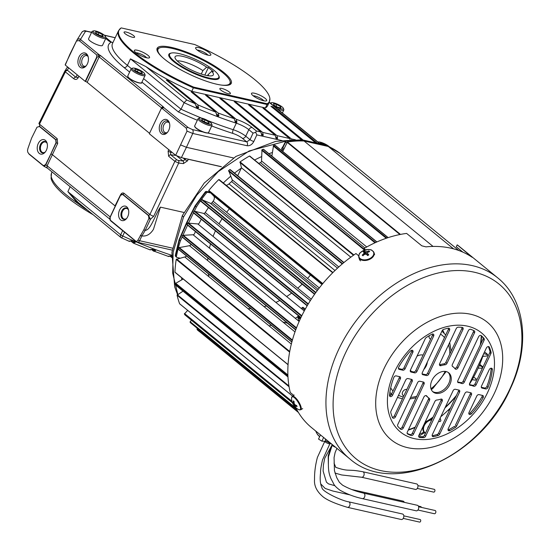 <?xml version="1.0" encoding="UTF-8"?>
<svg xmlns="http://www.w3.org/2000/svg" width="550" height="550" viewBox="0 0 550 550"><rect width="100%" height="100%" fill="white"/><g stroke="black" fill="none" stroke-linecap="round" stroke-linejoin="round"><path stroke-width="0.82" d="M175.869 155.403L170.748 154.825L170.631 152.274L172.191 152.453M170.995 151.47L170.631 152.274A1.98 0.399 -155.5 0 1 168.094 151.099L168.754 149.641M168.63 156.234A1.98 1.396 129.3 0 1 170.748 154.825L176.99 159.926A1.98 1.396 129.3 0 0 174.873 161.336L168.63 156.234L168.094 151.099M176.99 159.926L178.282 160.456A1.98 1.279 96.5 0 1 178.688 163.068L174.873 161.336L149.923 214.459A2.963 0.633 -154.8 0 0 153.711 216.267L150.411 219.312L148.899 218.488L148.479 215.6L122.581 194.432L120.478 195.346L110.103 217.415L110.33 220.344L110.832 220.962L109.986 219.883L135.706 241.079A2.324 1.554 -77.3 0 0 137.912 240.144L143.811 229.79L148.899 218.488M178.282 160.456L182.978 160.985A1.98 1.279 -83.5 0 1 183.384 163.604L187.543 160.827A1.98 0.392 -153.9 0 1 185.034 159.583L182.978 160.985L176.66 155.829M187.502 159.019L185.336 158.531M187.756 159.115L188.299 159.273L187.543 160.827M221.306 166.739L188.299 159.273M160.421 207.137C155.21 214.541 150.693 230.395 145.248 230.312L141.873 235.929C146.465 236.548 150.322 234.341 153.464 229.309L160.421 207.137L183.92 212.451M137.912 240.144A2.963 0.77 25.3 0 0 139.618 240.721L172.446 248.146M67.485 70.448A1.98 1.396 -50.7 0 0 65.367 71.864L64.859 71.032A1.98 1.891 30.8 0 1 67.32 70.159L75.817 77.261A1.98 1.396 129.3 0 0 73.7 78.677L65.367 71.864L39.469 124.183L39.717 126.459L37.001 127.174L31.598 138.112L27.933 148.459L27.5 150.638L27.796 152.24L28.82 153.725L43.464 165.688L45.554 164.663L50.896 153.883L52.381 154.674L115.039 205.886L120.505 194.865C121.578 193.036 122.767 192.521 124.073 193.332L149.923 214.459L148.713 215.531A2.228 1.547 128.4 0 0 148.479 215.6A2.228 1.567 -50.7 0 1 148.706 215.531L150.411 219.312L145.248 230.312L143.811 229.79M124.073 193.332A1.485 1.045 -50.7 0 1 122.815 194.37A2.228 1.567 129.3 0 0 122.581 194.432M148.706 215.531L122.815 194.37L121.653 194.232M44.378 166.43L43.464 165.688L44.378 166.43L45.829 164.759A2.228 0.584 -155.1 0 1 45.554 164.663L45.554 164.656A2.228 0.578 25.3 0 0 45.829 164.759L110.158 216.92L115.115 206.346M109.849 218.212A2.963 2.097 129.3 0 1 110.158 216.92L110.234 217.401M45.829 164.759L56.237 142.746L55.935 139.714A1.485 1.045 129.3 0 0 57.193 138.669L57.667 143.509L47.266 165.516A2.963 2.097 129.3 0 0 47.561 168.259L109.801 219.12M119.598 210.031A7.418 4.957 -77.3 0 0 119.914 219.189A7.418 4.957 -77.3 0 0 126.411 218.728A7.418 4.957 -77.3 0 0 128.459 209.688A7.418 4.957 -77.3 0 0 124.424 206.044A7.418 4.957 -77.3 0 0 119.598 210.031M128.59 210.265A5.857 3.912 -77.3 0 0 128.047 209.213A5.857 3.912 -77.3 0 0 121.749 211.028A5.857 3.912 -77.3 0 0 121.571 217.58A5.857 3.912 -77.3 0 0 125.84 218.982A5.857 3.912 -77.3 0 0 126.782 218.268M126.074 218.838A5.438 3.63 102.7 0 1 124.293 219.072A5.438 3.63 102.7 0 1 122.506 211.331A5.438 3.63 102.7 0 1 126.692 208.464A5.438 3.63 102.7 0 1 128.198 209.447M28.82 153.725A2.963 2.097 129.3 0 0 29.246 154.289L43.814 166.189L47.561 168.259M57.193 138.669L39.469 124.183A2.963 0.694 -153.7 0 1 38.947 123.392L66.454 68.351A1.98 1.891 30.8 0 1 68.193 67.451M73.7 78.677C75.487 79.888 76.938 79.612 78.073 77.852A1.98 0.495 27.3 0 1 77.736 77.289A1.98 0.495 27.3 0 1 77.742 77.282L75.817 77.261L77.261 74.862M38.954 123.379L38.947 123.392A2.963 0.694 -153.7 0 1 38.954 123.379L43.636 113.919M83.834 207.185A1.485 0.681 -57.5 0 1 83.71 207.776L77.818 203.404L67.884 191.654L78.024 202.352L121 237.566A2.963 2.963 0 0 0 121.653 237.964L122.733 236.026A128.315 30.188 25.3 0 0 171.621 255.248M92.936 214.624A82.583 19.429 -154.7 0 1 51.061 178.344L51.528 173.119A83.139 19.559 25.3 0 0 77.818 203.404A1.485 0.749 -47.1 0 0 78.024 202.352M70.146 186.711L67.884 191.654L120.704 234.822A2.963 0.749 24.9 0 0 122.733 236.026L124.52 232.155M121.646 237.875L129.319 241.381L132.268 240.742M128.913 241.113L132.22 240.735M152.604 249.315L150.157 249.913L133.554 243.203L133.169 242.949L135.272 242.474L134.42 241.629A128.274 30.181 -154.7 0 1 132.564 240.831M149.751 249.659L153.34 249.232A128.274 30.181 -154.7 0 0 154.804 249.782L155.017 249.893M154.804 249.782L155.595 250.559L153.491 251.075A0.743 0.522 -50.7 0 1 153.237 250.36L154.763 250.284A0.743 0.522 129.3 0 0 154.77 249.769M171.586 255.695L168.657 256.52L153.223 250.855M168.211 256.266L171.779 255.743M171.469 257.324A0.743 0.522 -50.7 0 1 171.297 256.637L171.504 256.774M155.595 250.559L153.594 249.329M133.169 242.949A0.743 0.522 -50.7 0 1 132.914 242.227L134.544 242.241A0.743 0.522 129.3 0 0 134.516 241.67M135.272 242.474L133.1 241.065M133.554 243.203L131.182 241.374M177.526 294.58L174.673 286.873L171.903 252.299L182.366 215.531L183.473 217.154L173.147 252.216L172.686 273.151L177.822 294.394M297.846 316.587A105.297 74.326 -50.7 0 1 295.309 318.306M181.761 279.792A105.297 74.326 -50.7 0 1 181.631 277.75M197.223 328.281L197.175 328.384A1.485 0.351 23.9 0 0 197.45 328.762L198.522 329.643M198.557 330.832A1.485 1.045 129.3 0 0 198.749 331.072A1.485 1.045 129.3 0 0 198.763 331.086A113.527 80.135 129.3 0 0 200.069 332.076M182.139 237.043L180.373 240.914A113.527 80.135 129.3 0 0 176.461 256.369A1.485 1.045 129.3 0 0 176.742 257.338A1.485 1.045 129.3 0 0 177.066 257.489L179.974 258.149M187.557 223.465L186.904 222.936L179.334 240.061L175.588 255.654A1.485 0.626 -170.2 0 1 175.34 255.214A1.485 1.485 0 0 0 175.863 256.616A1.485 1.045 -50.7 0 1 175.588 255.654L176.461 256.369M179.334 240.061L179.644 239.546L179.334 240.061L180.373 240.914M186.904 222.936L195.339 206.209L196.371 207.061L194.494 210.904M187.571 225.143L183.054 235.036M193.511 212.919L188.636 222.887M210.774 192.988L207.866 192.335A1.485 1.045 129.3 0 0 206.422 192.988A113.527 80.135 129.3 0 0 196.371 207.061M175.34 255.214L179.073 239.676L186.643 222.544L195.064 205.837L205.219 191.978L205.542 192.273L195.339 206.209M340.587 153.876A1.485 1.045 129.3 0 0 340.388 153.629A113.527 80.135 129.3 0 0 328.735 146.603A1.485 1.045 129.3 0 0 328.577 146.547L303.779 140.938A1.485 1.045 129.3 0 0 303.607 140.917A113.527 80.135 129.3 0 0 288.228 141.824A1.485 1.045 129.3 0 0 287.829 141.948M281.174 150.157A105.297 74.326 -50.7 0 1 282.769 149.827A1.485 1.045 129.3 0 0 283.924 148.961M223.327 182.964A105.297 74.326 -50.7 0 1 230.704 176.254M234.541 173.113A105.297 74.326 -50.7 0 1 241.312 168.101M254.616 160.009A105.297 74.326 -50.7 0 1 261.594 156.626M268.936 153.684A105.297 74.326 -50.7 0 1 272.339 152.529M339.233 152.687A1.485 1.045 -50.7 0 1 339.247 152.701A1.485 1.485 0 0 0 339.206 152.666L339.206 152.666A1.485 1.052 -52.1 0 0 339.206 152.666A1.485 1.045 -50.7 0 1 339.233 152.687L340.388 153.629A1.485 1.045 129.3 0 0 340.374 153.615L328.735 146.603M310.441 275.048A74.154 52.346 -50.7 0 1 307.601 278.41M302.149 284.157A74.154 52.346 -50.7 0 1 297.77 288.179M291.617 293.102A74.154 52.346 -50.7 0 1 286.632 296.532M279.778 300.506A74.154 52.346 -50.7 0 1 275.859 302.411M266.461 305.965A74.154 52.346 -50.7 0 1 264.062 306.639M250.903 308.605A74.154 52.346 -50.7 0 1 247.961 308.626M208.917 276.712A74.154 52.346 -50.7 0 1 208.347 273.831M207.659 260.542A74.154 52.346 -50.7 0 1 207.845 258.053M209.454 248.139A74.154 52.346 -50.7 0 1 210.547 243.918M213.077 236.411A74.154 52.346 -50.7 0 1 215.442 230.842M219.038 223.829A74.154 52.346 -50.7 0 1 222.111 218.742M226.655 212.252A74.154 52.346 -50.7 0 1 229.391 208.801M328.577 146.547L327.422 145.606A1.485 0.99 -77.2 0 0 327.133 145.461L302.335 139.851A1.485 0.997 -77.3 0 0 302.191 139.838M327.422 145.606L302.624 139.996L303.779 140.938M286.914 142.869L285.766 141.928L282.81 147.792L284.02 148.789M282.982 147.194L282.528 147.324L282.81 147.792A1.485 1.045 129.3 0 1 281.559 148.83L282.514 147.036A1.485 0.818 80.5 0 0 282.673 147.139L285.505 141.529A1.485 0.351 26.8 0 0 285.766 141.928A1.485 1.045 129.3 0 1 287.072 140.882A1.485 0.832 -98.5 0 0 286.612 140.724A1.485 1.485 0 0 0 285.505 141.529M327.58 145.654A1.485 1.031 -65.6 0 0 327.415 145.558L339.206 152.666A1.485 1.052 -52.1 0 0 339.192 152.653M303.607 140.917L302.452 139.975A1.485 0.928 -87.9 0 0 302.06 139.817L286.612 140.724M302.452 139.975L287.072 140.882L288.228 141.824M285.752 141.178L249.102 150.989L218.268 171.593L196.708 195.257L183.473 217.154M50.896 153.883L56.018 142.663L55.701 139.776L39.236 126.349M55.701 139.776A2.228 1.567 -50.7 0 1 55.935 139.714L39.717 126.459A2.228 1.567 129.3 0 0 39.483 126.521M38.252 143.55A7.418 4.957 -77.3 0 0 38.576 152.708A7.418 4.957 -77.3 0 0 45.073 152.254A7.418 4.957 -77.3 0 0 47.114 143.206A7.418 4.957 -77.3 0 0 43.086 139.562A7.418 4.957 -77.3 0 0 38.252 143.55M47.252 143.791A5.857 3.912 -77.3 0 0 46.709 142.732A5.857 3.912 -77.3 0 0 40.411 144.547A5.857 3.912 -77.3 0 0 40.233 151.099A5.857 3.912 -77.3 0 0 44.495 152.501A5.857 3.912 -77.3 0 0 45.444 151.786M44.729 152.357A5.438 3.63 102.7 0 1 42.948 152.597A5.438 3.63 102.7 0 1 41.168 144.849A5.438 3.63 102.7 0 1 45.347 141.989A5.438 3.63 102.7 0 1 46.86 142.966M167.083 132.612A5.438 3.63 102.7 0 1 165.584 132.729A5.438 3.63 102.7 0 1 163.24 126.624A5.438 3.63 102.7 0 1 167.984 122.121A5.438 3.63 102.7 0 1 169.042 122.643A5.438 3.63 102.7 0 1 169.283 122.87M169.593 123.585A6.387 4.269 -77.3 0 0 168.953 122.313A6.387 4.269 -77.3 0 0 168.245 121.543A6.387 4.269 -77.3 0 0 161.294 126.912A6.387 4.269 -77.3 0 0 166.54 132.969A6.387 4.269 -77.3 0 0 167.667 132.096M167.709 120.182A7.666 5.122 -77.3 0 0 160.724 122.712A7.666 5.122 -77.3 0 0 160.449 132.66A7.666 5.122 -77.3 0 0 167.365 132.468A7.666 5.122 -77.3 0 0 169.476 123.124A7.666 5.122 -77.3 0 0 167.709 120.182M104.218 35.117L115.218 37.723M105.765 38.473L109.257 41.326L111.265 42.061L105.82 37.455M76.691 40.535L70.015 54.031L65.264 65.058L69.981 54.113M85.587 81.503A1.485 0.351 -154.7 0 1 87.182 82.335L149.538 133.299L161.556 107.889L99.192 56.918A1.485 0.351 25.3 0 0 98.381 56.423L96.979 57.399L85.587 81.503A1.485 0.351 -154.7 0 1 85.229 81.379L65.264 65.058L65.251 64.591M233.482 157.946L186.429 147.304L181.39 157.637L221.382 166.678M301.531 139.796L262.928 108.109L264.942 108.838L303.105 140.023M272.291 107.422L272.697 106.693L270.903 106.287L315.652 142.856M272.697 106.693L317.439 143.261M236.136 122.623A128.494 30.229 25.3 0 1 235.544 122.43L234.128 118.642L205.521 95.129L207.542 95.851L236.287 119.343L236.947 122.141L236.136 122.623L235.07 121.749M207.776 120.594A128.535 30.243 25.3 0 0 233.221 129.704A11.619 2.736 -154.7 0 1 245.747 136.187L250.037 139.686A2.963 0.66 24.6 0 0 253.839 141.46L256.843 134.887L255.709 132.337L253.048 133.114L248.827 129.669A11.619 2.736 25.3 0 0 236.301 123.186A128.535 30.243 -154.7 0 1 184.113 102.699L130.481 58.871L145.956 66.633L186.739 99.963L184.113 102.699L181.032 109.216L178.393 111.946L141.928 82.142M196.199 105.799L198.646 107.8L197.684 108.157L196.295 107.023M197.684 108.157A128.494 30.229 25.3 0 1 196.941 107.841L195.016 103.641L166.231 79.977L168.245 80.706L197.759 104.823A125.565 29.542 25.3 0 0 215.744 112.104L191.173 91.877L193.188 92.606L218.157 113.011L218.893 115.871L218.02 116.297L216.81 115.308M198.646 107.8L197.759 104.823M216.954 115.72L215.744 112.104M218.02 116.297A128.494 30.229 25.3 0 1 217.36 116.05L217.133 115.919M236.287 119.343A125.565 29.542 25.3 0 0 236.493 119.412A2.963 1.403 107.8 0 1 236.775 119.983M236.493 119.412A14.582 3.431 -154.7 0 1 252.209 127.552L256.431 130.996L255.709 132.337M261.786 135.389L260.844 131.993L219.876 98.374L221.891 99.096L262.639 132.399L263.271 135.169L262.563 135.733L261.697 135.025M261.903 135.541L262.563 135.733M276.134 138.634L275.192 135.238L234.224 101.619L236.239 102.341L276.987 135.644L277.619 138.421L276.911 138.978L276.052 138.277M276.911 138.978L276.258 138.786M290.393 140.243L289.541 138.483L248.572 104.864L250.594 105.586L291.335 138.889L292.009 140.085M269.878 98.574A83.222 19.58 25.3 0 0 194.734 44.536L121.234 27.913A83.222 19.58 25.3 0 0 120.869 28.139A83.222 19.58 25.3 0 0 193.683 87.12L267.176 103.751A83.222 19.58 25.3 0 0 269.878 98.574L269.321 102.135L267.678 105.607A83.421 19.628 -154.7 0 1 265.389 107.972L191.792 91.328A83.421 19.628 -154.7 0 1 145.956 66.633M171.717 47.451A40.996 9.646 -154.7 0 1 214.871 66.117A40.996 9.646 -154.7 0 1 230.333 84.398A40.996 9.646 -154.7 0 1 190.08 74.552A40.996 9.646 -154.7 0 1 156.929 49.699A40.996 9.646 -154.7 0 1 171.717 47.451M132.529 37.263A5.83 1.368 25.3 0 0 134.599 37.146A5.83 1.368 25.3 0 0 129.917 33.413A5.83 1.368 25.3 0 0 124.059 32.161A5.83 1.368 25.3 0 0 125.104 33.694A5.83 1.368 25.3 0 0 132.529 37.263M191.792 91.328L193.683 87.12M267.176 103.751L267.025 104.5L193.428 87.856A83.421 19.628 -154.7 0 1 118.477 30.828L120.869 28.139M228.312 93.706A5.83 1.368 25.3 0 0 230.381 93.583A5.83 1.368 25.3 0 0 225.699 89.849A5.83 1.368 25.3 0 0 219.842 88.605A5.83 1.368 25.3 0 0 220.887 90.138A5.83 1.368 25.3 0 0 228.312 93.706M146.644 57.798A6.353 1.492 25.3 0 0 145.709 56.856A6.353 1.492 25.3 0 0 136.049 52.786M148.053 55.392A8.401 1.98 25.3 0 0 139.04 50.717A8.401 1.98 25.3 0 0 134.372 50.958A8.401 1.98 25.3 0 0 141.109 55.797A8.401 1.98 25.3 0 0 149.119 57.929A8.401 1.98 25.3 0 0 148.053 55.392M263.773 100.794A6.353 1.492 25.3 0 0 262.838 99.853A6.353 1.492 25.3 0 0 253.172 95.789M265.176 98.388A8.401 1.98 25.3 0 0 256.169 93.713A8.401 1.98 25.3 0 0 251.501 93.961A8.401 1.98 25.3 0 0 258.232 98.801A8.401 1.98 25.3 0 0 266.248 100.925A8.401 1.98 25.3 0 0 265.176 98.388M207.921 55.151A6.353 1.492 25.3 0 0 206.986 54.209A6.353 1.492 25.3 0 0 197.326 50.139M209.33 52.745A8.401 1.98 25.3 0 0 200.324 48.07A8.401 1.98 25.3 0 0 195.656 48.311A8.401 1.98 25.3 0 0 202.386 53.151A8.401 1.98 25.3 0 0 210.396 55.282A8.401 1.98 25.3 0 0 209.33 52.745M265.389 107.972L267.025 104.5A83.421 19.628 -154.7 0 0 269.321 102.135M112.942 42.543L111.231 42.171L112.887 42.549M253.048 133.114L250.037 139.686L246.709 141.852L242.364 138.304A8.649 2.035 25.3 0 0 233.035 133.478A131.498 30.938 -154.7 0 1 211.709 125.971M160.731 109.663L149.332 133.767L175.663 155.286L187.034 131.127L186.23 128.109L162.181 108.46L161.315 108.694L160.731 109.663M161.941 108.061A1.485 1.444 16.8 0 1 163.783 107.587L162.181 108.46M98.381 56.423L99.268 54.862A2.963 0.701 -154.7 0 1 100.884 55.859L163.247 106.831A2.963 0.701 -154.7 0 1 163.783 107.587L188.258 127.593L192.356 129.559L204.6 132.33M192.356 129.559A2.963 1.98 102.7 0 1 192.768 133.451L186.429 147.304L180.702 144.953M206.958 132.866L246.709 141.852A2.963 1.98 102.7 0 1 247.122 145.743L192.768 133.451L187.034 131.127M181.39 157.637L175.663 155.286M85.229 81.379L96.628 57.269L96.807 55.021L99.268 54.862L81.166 40.061A2.963 2.097 129.3 0 0 79.131 40.583L76.725 40.954L76.718 40.473L70.029 54.498M96.807 55.021L79.131 40.583M85.738 66.131A5.438 3.63 102.7 0 1 84.239 66.248A5.438 3.63 102.7 0 1 81.902 60.143A5.438 3.63 102.7 0 1 86.639 55.639A5.438 3.63 102.7 0 1 87.698 56.162A5.438 3.63 102.7 0 1 87.945 56.389M88.254 57.111A6.387 4.269 -77.3 0 0 87.608 55.832A6.387 4.269 -77.3 0 0 86.9 55.062A6.387 4.269 -77.3 0 0 79.956 60.431A6.387 4.269 -77.3 0 0 85.202 66.488A6.387 4.269 -77.3 0 0 86.329 65.615M86.364 53.701A7.666 5.122 -77.3 0 0 79.386 56.231A7.666 5.122 -77.3 0 0 79.111 66.179A7.666 5.122 -77.3 0 0 86.027 65.986A7.666 5.122 -77.3 0 0 88.137 56.643A7.666 5.122 -77.3 0 0 86.364 53.701M162.202 57.159A39.793 9.364 -154.7 0 1 160.064 47.713A39.793 9.364 -154.7 0 1 172.178 48.427A39.793 9.364 -154.7 0 1 229.879 80.713L230.12 81.331A40.288 9.481 -154.7 0 1 229.433 84.844M157.149 50.676A40.288 9.481 -154.7 0 1 159.431 47.919L160.064 47.713M229.879 80.713A39.793 9.364 -154.7 0 1 221.224 85.058M218.646 75.515A27.809 6.545 -154.7 0 1 219.141 78.148A27.809 6.545 -154.7 0 1 191.208 72.181A27.809 6.545 -154.7 0 1 168.857 54.381A27.809 6.545 -154.7 0 1 171.208 53.089M218.934 76.532A27.198 6.401 25.3 0 0 204.903 64.206A27.198 6.401 25.3 0 0 179.286 53.639A27.198 6.401 25.3 0 0 170.239 53.508A27.198 6.401 25.3 0 0 180.496 65.636A27.198 6.401 25.3 0 0 209.124 78.024A27.198 6.401 25.3 0 0 218.934 76.532L219.051 77.674A27.796 6.538 -154.7 0 1 218.989 78.403M168.761 54.663A27.796 6.538 -154.7 0 1 169.283 54.148L170.239 53.508M208.773 75.831A18.59 4.373 25.3 0 0 207.962 74.766L211.722 71.294L213.462 71.686L208.388 67.54L206.649 67.148L202.888 70.62L201.272 74.037M211.722 71.294A21.154 4.978 -154.7 0 1 212.85 75.412A21.154 4.978 -154.7 0 1 192.081 70.331A21.154 4.978 -154.7 0 1 174.969 57.502A21.154 4.978 -154.7 0 1 185.859 57.221A21.154 4.978 -154.7 0 1 206.649 67.148M207.962 74.766L207.542 75.659M208.388 67.54L204.82 75.075M202.888 70.62A18.59 4.373 25.3 0 0 177.231 60.919M318.086 142.003L317.962 142.044A6.772 1.595 -154.7 0 1 318.086 142.003A6.772 1.595 -154.7 0 1 328.522 146.073M325.806 145.159L323.538 143.853L320.141 143.021L320.368 143.928M323.201 144.567L323.538 143.853M283.346 108.309A6.772 1.595 -154.7 0 1 277.729 107.807A6.772 1.595 -154.7 0 1 271.466 102.692A6.772 1.595 -154.7 0 1 277.922 104.404A6.772 1.595 -154.7 0 1 283.346 108.309L283.8 109.471A7.714 1.815 -154.7 0 1 283.821 109.966A7.714 1.815 -154.7 0 1 277.42 108.914M280.961 107.993L280.631 106.679L276.911 104.534L273.522 103.703L273.845 105.016L277.564 107.161L280.961 107.993M280.115 107.786L280.631 106.679M276.079 106.301L276.911 104.534M105.442 36.492L105.896 37.661A7.714 1.815 -154.7 0 1 105.916 38.156A7.714 1.815 -154.7 0 1 99.502 37.091A7.714 1.815 -154.7 0 1 91.974 31.563A7.714 1.815 -154.7 0 1 92.366 31.267L93.562 30.876A6.772 1.595 -154.7 0 1 100.017 32.594A6.772 1.595 -154.7 0 1 105.442 36.492A6.772 1.595 -154.7 0 1 99.818 35.998A6.772 1.595 -154.7 0 1 93.562 30.876M105.916 38.156L102.506 45.368A7.714 1.815 -154.7 0 1 96.092 44.302A7.714 1.815 -154.7 0 1 88.564 38.775L91.974 31.563M102.726 34.87L99.007 32.725L95.618 31.886L95.941 33.199L99.66 35.344L103.056 36.176L102.726 34.87L102.211 35.97M98.175 34.492L99.007 32.725M208.051 132.859A7.466 1.753 -154.7 0 1 202.077 131.594A7.466 1.753 -154.7 0 1 194.769 126.576M211.551 123.64L212.004 124.809A7.714 1.815 -154.7 0 1 212.025 125.304A7.714 1.815 -154.7 0 1 205.611 124.238A7.714 1.815 -154.7 0 1 198.083 118.711A7.714 1.815 -154.7 0 1 198.474 118.415L199.671 118.023A6.772 1.595 -154.7 0 1 206.126 119.742A6.772 1.595 -154.7 0 1 211.551 123.64A6.772 1.595 -154.7 0 1 205.934 123.145A6.772 1.595 -154.7 0 1 199.671 118.023M208.842 122.017L205.116 119.873L201.726 119.041L202.049 120.347L205.769 122.492L209.165 123.324L208.842 122.017L208.319 123.118M204.284 121.639L205.116 119.873M141.144 82.947A7.466 1.753 -154.7 0 1 135.169 81.682A7.466 1.753 -154.7 0 1 127.861 76.663M144.643 73.727L145.097 74.896A7.714 1.815 -154.7 0 1 145.118 75.391A7.714 1.815 -154.7 0 1 138.703 74.326A7.714 1.815 -154.7 0 1 131.175 68.798A7.714 1.815 -154.7 0 1 131.567 68.502L132.763 68.111A6.772 1.595 -154.7 0 1 139.219 69.829A6.772 1.595 -154.7 0 1 144.643 73.727A6.772 1.595 -154.7 0 1 139.019 73.233A6.772 1.595 -154.7 0 1 132.763 68.111M141.928 72.105L138.208 69.96L134.819 69.121L135.142 70.434L138.861 72.579L142.257 73.411L141.928 72.105L141.412 73.205M137.376 71.727L138.208 69.96M310.344 300.623L203.617 213.393L194.129 211.152A113.211 79.908 129.3 0 0 193.38 212.417L307.175 305.814M203.617 213.393A1.485 1.045 129.3 0 0 205.232 212.548L311.259 299.207M317.261 290.62L210.403 203.28L201.657 199.65A113.211 79.908 129.3 0 0 200.798 200.86L200.784 201.314L314.579 294.312L200.784 201.314M210.403 203.28A1.485 1.045 129.3 0 0 212.046 202.627L318.189 289.382M319.289 287.966L213.132 201.204A98.869 69.788 129.3 0 0 212.046 202.627M219.134 179.548L332.929 272.546L218.708 179.63A113.211 79.908 129.3 0 0 208.801 190.438L208.746 190.912L213.606 195.903L322.039 284.529M226.139 185.268A4.599 3.245 129.3 0 0 228.999 183.886L334.998 270.518M337.521 268.139L231.591 181.562A98.869 69.788 129.3 0 0 228.999 183.886M231.591 181.562A1.485 1.045 129.3 0 0 232.189 179.809L338.814 266.956M230.189 169.558L343.942 262.529L229.804 169.606A113.211 79.908 129.3 0 0 228.676 170.541L232.189 179.809M350.817 257.166L241.457 167.784L237.717 175.704M364.272 249.686L249.439 156.049A113.211 79.908 129.3 0 0 240.068 161.913L241.457 167.784M364.1 249.123L258.418 163.123M364.904 247.995L260.432 162.608A98.869 69.788 129.3 0 0 259.05 163.261M260.432 162.608A1.485 1.045 129.3 0 0 261.539 160.992L366.733 246.971M376.846 241.959L263.23 149.229A113.211 79.908 129.3 0 0 261.986 149.758L261.539 160.992M275.096 145.303L274.787 145.097A113.211 79.908 129.3 0 0 273.543 145.468L271.879 156.097M433.056 246.434L304.061 140.999A113.458 80.087 129.3 0 0 287.43 142.01L282.748 151.449M453.537 248.841L328.295 146.486L304.061 140.999M340.856 154.096L458.817 250.504L340.856 154.096A113.458 80.087 129.3 0 0 328.295 146.486M483.732 353.609L487.547 354.64A113.211 79.908 -50.7 0 1 487.066 355.974L482.769 356.407M478.143 368.129L481.882 368.225A113.211 79.908 129.3 0 0 482.501 366.912L479.332 365.434M472.196 379.644L475.475 380.188A113.211 79.908 129.3 0 0 476.224 378.916L473.639 377.094M448.539 409.812L449.281 410.575M438.797 420.942L439.801 421.726A113.211 79.908 129.3 0 0 440.928 420.798L440.158 418.076M303.545 307.704A1.485 1.045 129.3 0 0 303.414 307.56A1.485 1.045 129.3 0 0 302.032 307.691L304.824 309.973M300.506 318.484L297.928 316.381L298.279 315.631M301.544 308.722L302.032 307.691M297.928 316.381A1.485 1.045 129.3 0 0 297.804 317.371L300.142 319.275M298.98 321.31L297.804 317.371M419.457 434.129L420.166 435.291A113.211 79.908 129.3 0 0 424.497 432.706A7.961 5.617 -50.7 0 1 424.579 423.816M287.512 323.166A1.485 1.045 129.3 0 0 287.258 323.063L295.707 329.972M282.968 322.094L287.258 323.063M269.17 325.951A98.869 69.788 129.3 0 0 271.219 325.215M198.626 329.423L198.275 330.612L298.416 412.452L198.275 330.605M190.768 322.994L190.712 322.953A113.211 79.908 -50.7 0 1 190.032 322.142L191.386 320.196M185.027 314.978L184.917 314.896A113.211 79.908 -50.7 0 1 184.367 313.961L187.694 310.399M179.781 303.889L179.616 303.758A113.211 79.908 -50.7 0 1 177.066 295.199L183.012 291.143M175.601 284.996L175.354 284.79A113.211 79.908 -50.7 0 1 175.244 283.58L183.191 279.029M175.257 272.408L174.969 272.168A113.211 79.908 -50.7 0 1 176.206 259.401L184.752 256.96A4.599 3.245 129.3 0 0 186.587 256.046M291.349 344.08L184.752 256.96M291.878 342.038L178.303 249.047A113.211 79.908 -50.7 0 1 178.647 247.72L189.489 245.685A1.485 1.045 129.3 0 0 190.898 244.344A98.869 69.788 129.3 0 1 190.933 244.234M295.006 331.925L189.489 245.685M295.749 329.863L182.05 236.692A113.211 79.908 -50.7 0 1 182.531 235.366L193.077 234.754A1.485 1.045 129.3 0 0 194.583 233.564A98.869 69.788 129.3 0 1 195.401 231.543M299.159 321.454L193.077 234.754M300.871 317.728L187.103 224.421A113.211 79.908 -50.7 0 1 187.722 223.114L197.814 223.939A1.485 1.045 129.3 0 0 199.389 222.908A98.869 69.788 129.3 0 1 201.293 219.285M304.288 310.956L197.814 223.939M208.031 207.233A1.485 1.045 129.3 0 1 207.797 208.594A98.869 69.788 129.3 0 0 205.232 212.548M213.132 201.204A4.599 3.245 129.3 0 0 213.606 195.903M442.668 329.972A43.367 30.608 -50.7 0 1 444.166 333.266M391.064 394.879A43.367 30.608 -50.7 0 1 389.606 394.453M432.149 419.086L428.23 420.619L424.167 424.174M440.791 416.728A98.677 69.651 129.3 0 0 450.601 407.784M469.446 384.175A98.677 69.651 129.3 0 0 483.546 354.007M423.837 432.018A111.959 79.028 -50.7 0 1 421.74 433.29L419.712 433.592M441.877 331.265A40.219 28.387 -50.7 0 1 442.894 332.083L445.692 334.984M391.579 394.013A40.219 28.387 -50.7 0 1 389.861 392.425M406.835 389.476A3.582 2.53 129.3 0 0 402.985 391.401A3.582 2.53 129.3 0 0 402.944 395.347A3.582 2.53 129.3 0 0 403.755 395.746A3.582 2.53 129.3 0 0 403.858 395.766M429.303 335.672A3.582 2.53 129.3 0 0 429.777 338.566A3.582 2.53 129.3 0 0 430.595 338.972A3.582 2.53 129.3 0 0 430.698 338.993M423.809 369.483A10.409 7.342 129.3 0 0 427.322 362.058M423.087 355.087A10.409 7.342 129.3 0 0 416.996 356.173M410.458 370.013A10.409 7.342 129.3 0 0 411.256 371.422M326.081 441.258L321.887 441.176L318.532 439.051L320.485 434.919M319.66 436.659A17.806 4.187 -154.7 0 1 317.171 433.922L317.171 433.922A29.514 29.514 0 0 1 315.707 431.014M321.887 441.176L323.627 437.491M331.286 443.747A17.806 4.187 -154.7 0 1 325.683 440.804L326.164 441.251L325.683 440.804A29.432 13.283 122.3 0 1 325.27 438.831M425.528 433.098A7.659 5.404 -50.7 0 1 424.318 425.562A7.659 5.404 -50.7 0 1 431.729 419.98M425.439 433.283A7.961 5.617 -50.7 0 1 424.504 432.712L425.432 433.297M430.994 419.485A7.961 5.617 -50.7 0 1 431.984 419.444M428.986 425.776A3.843 2.716 129.3 0 0 427.934 427.549A3.843 2.716 129.3 0 0 427.735 428.429M336.93 448.36L335.129 452.499L334.063 457.593L334.441 470.669L336.779 477.737L339.364 482.295L342.526 485.141C352.426 490.71 360.601 492.346 363.461 493.109A2.819 1.884 102.7 0 1 363.598 493.137A2.819 1.884 102.7 0 1 364.815 496.299A2.819 1.884 102.7 0 1 362.361 498.63A2.819 1.884 102.7 0 1 362.216 498.589C354.578 496.946 347.132 494.134 339.879 490.16C332.709 484.605 334.517 484.612 331.437 479.648C328.13 472.519 328.261 468.229 328.488 456.672L332.276 445.033A2.819 0.66 -154.7 0 0 335.603 447.281M363.598 493.137L417.416 505.306A2.819 1.884 102.7 0 1 418.632 508.468A2.819 1.884 102.7 0 1 416.171 510.806L362.361 498.63M418.646 506.777L435.098 510.496A1.657 1.107 102.7 0 1 435.813 512.352A1.657 1.107 102.7 0 1 434.369 513.727L417.918 510.008M329.918 443.671L329.918 443.671A2.819 0.66 -154.7 0 1 327.085 443.066A2.819 0.66 -154.7 0 1 324.823 441.258L317.398 457.428C315.384 465.039 314.428 472.409 314.531 479.524C313.981 485.884 316.91 491.714 323.311 497.014C327.766 500.424 335.803 503.862 347.421 507.32A2.819 1.884 102.7 0 0 347.462 507.334A2.819 1.884 102.7 0 0 350.02 504.013A2.819 1.884 102.7 0 0 348.7 501.834A2.819 1.884 102.7 0 0 348.659 501.827C341.591 500.741 322.169 491.631 321.984 487.795C320.244 484.096 319.77 479.112 320.561 472.842C320.375 470.704 321.035 466.393 322.527 459.896L330.055 443.382M348.7 501.834L402.518 514.009A2.819 1.884 102.7 0 1 403.734 517.172A2.819 1.884 102.7 0 1 401.273 519.502L347.462 507.334M403.81 515.845L420.124 519.537A1.306 0.873 102.7 0 1 420.688 521.008A1.306 0.873 102.7 0 1 419.547 522.087L403.232 518.396M334.029 463.093L335.775 467.321C334.304 466.771 341.997 469.899 347.696 470.14C353.726 470.449 353.513 470.126 362.787 471.742A2.819 1.884 102.7 0 1 362.835 471.749A2.819 1.884 102.7 0 1 364.121 474.526A2.819 1.884 102.7 0 1 361.591 477.249A2.819 1.884 102.7 0 1 361.543 477.235L341.667 474.966L334.957 473.055M362.835 471.749L416.652 483.924A2.819 1.884 102.7 0 1 417.862 487.087A2.819 1.884 102.7 0 1 415.408 489.418L361.591 477.249M417.931 485.643L434.28 489.342A1.416 0.949 102.7 0 1 434.892 490.937A1.416 0.949 102.7 0 1 433.654 492.112L417.306 488.414M351.615 489.486L403.129 501.139A2.819 1.884 102.7 0 1 404.284 502.336M418.378 506.076L420.75 506.612A1.368 0.914 102.7 0 1 421.362 507.389M411.586 379.376A1.98 1.396 -50.7 0 1 412.019 379.582A1.98 1.396 -50.7 0 1 412.197 381.439L395.484 416.811A1.98 1.396 -50.7 0 1 392.796 418.014A1.98 1.396 -50.7 0 1 392.494 417.615A61.792 43.622 -50.7 0 1 390.775 412.576A1.98 1.396 -50.7 0 1 390.94 411.29L405.742 379.981A1.98 1.396 -50.7 0 1 407.997 378.565L411.586 379.376M392.377 417.326A1.98 1.396 129.3 0 0 394.35 415.882L411.07 380.518A1.98 1.396 129.3 0 0 411.256 379.301M399.747 376.702A1.98 1.396 -50.7 0 1 400.18 376.908A1.98 1.396 -50.7 0 1 400.359 378.764L392.597 395.182A1.98 1.396 -50.7 0 1 389.916 396.392A1.98 1.396 -50.7 0 1 389.517 395.271A61.792 43.622 -50.7 0 1 393.848 377.472A1.98 1.396 -50.7 0 1 396.179 375.891L399.747 376.702M389.531 395.697A1.98 1.396 129.3 0 0 391.469 394.261L399.231 377.836A1.98 1.396 129.3 0 0 399.417 376.626M470.277 385.44A1.98 1.396 -50.7 0 1 469.844 385.234A1.98 1.396 -50.7 0 1 469.659 383.377L486.379 348.006A1.98 1.396 -50.7 0 1 489.067 346.803A1.98 1.396 -50.7 0 1 489.369 347.208A61.792 43.622 -50.7 0 1 491.088 352.241A1.98 1.396 -50.7 0 1 490.916 353.533L476.121 384.842A1.98 1.396 -50.7 0 1 473.866 386.251L469.556 384.856M469.473 384.587L472.732 385.323A1.98 1.396 129.3 0 0 474.987 383.914L489.789 352.605A1.98 1.396 129.3 0 0 489.954 351.312A61.792 43.622 129.3 0 0 488.352 346.569M489.266 369.634A1.98 1.396 -50.7 0 1 491.947 368.431A1.98 1.396 -50.7 0 1 492.346 369.545A61.792 43.622 -50.7 0 1 488.015 387.344A1.98 1.396 -50.7 0 1 485.684 388.926L482.116 388.121A1.98 1.396 -50.7 0 1 481.683 387.915A1.98 1.396 -50.7 0 1 481.504 386.059L489.266 369.634M481.312 387.269L484.55 387.998A1.98 1.396 129.3 0 0 486.881 386.423A61.792 43.622 129.3 0 0 491.212 368.624A1.98 1.396 129.3 0 0 491.198 368.191M448.161 372.412A12.361 8.724 -50.7 0 1 447.494 385.743A12.361 8.724 -50.7 0 1 434.665 392.342A12.361 8.724 -50.7 0 1 432.568 391.483M435.799 393.271A12.361 8.724 129.3 0 0 448.91 386.237A12.361 8.724 129.3 0 0 448.752 372.838A12.361 8.724 129.3 0 0 434.177 376.888A12.361 8.724 129.3 0 0 433.111 391.978A12.361 8.724 129.3 0 0 435.799 393.271M425.631 436.205A1.98 1.396 -50.7 0 1 423.644 437.649L422.51 436.721A1.98 1.396 129.3 0 0 424.497 435.277L425.631 436.205L442.2 401.156L441.066 400.228L424.497 435.277M418.736 436.686L419.643 437.429A1.98 1.396 -50.7 0 1 419.072 437.195A1.98 1.396 -50.7 0 1 418.887 435.339L434.899 401.466A1.98 1.396 -50.7 0 1 436.755 400.029A19.773 13.956 -50.7 0 0 440.777 399.156A1.98 1.396 -50.7 0 1 442.014 399.3A1.98 1.396 -50.7 0 1 442.2 401.156M441.066 400.228A1.98 1.396 129.3 0 0 441.258 399.066M419.643 437.429A61.792 43.622 129.3 0 0 423.644 437.649M422.51 436.721A61.792 43.622 -50.7 0 1 418.694 436.521M468.82 413.634A1.98 1.396 129.3 0 0 470.291 412.871L471.426 413.799A1.98 1.396 -50.7 0 1 469.198 414.322A1.98 1.396 -50.7 0 1 469.019 412.466L476.781 396.048A1.98 1.396 -50.7 0 1 479.036 394.632L482.604 395.443A1.98 1.396 -50.7 0 1 483.038 395.649A1.98 1.396 -50.7 0 1 483.134 397.671L481.999 396.743A1.98 1.396 129.3 0 0 482.274 395.368M481.999 396.743A61.792 43.622 -50.7 0 1 470.291 412.871M471.426 413.799A61.792 43.622 129.3 0 0 483.134 397.671M453.097 390.692A1.98 1.396 -50.7 0 1 455.359 389.276L458.941 390.087A1.98 1.396 -50.7 0 1 459.374 390.294A1.98 1.396 -50.7 0 1 459.559 392.15L458.425 391.229L438.604 433.159L439.739 434.087A1.98 1.396 -50.7 0 1 438.212 435.456L437.078 434.534A61.792 43.622 -50.7 0 1 432.424 435.71L433.558 436.631A1.98 1.396 -50.7 0 1 432.541 436.432A1.98 1.396 -50.7 0 1 432.355 434.576L453.097 390.692M433.558 436.631A61.792 43.622 129.3 0 0 438.212 435.456M437.078 434.534A1.98 1.396 129.3 0 0 438.604 433.159M439.739 434.087L459.559 392.15M458.425 391.229A1.98 1.396 129.3 0 0 458.611 390.012M448.023 429.908A1.98 1.396 129.3 0 0 448.807 429.681L449.941 430.609A1.98 1.396 -50.7 0 1 448.401 430.595A1.98 1.396 -50.7 0 1 448.223 428.739L464.942 393.367A1.98 1.396 -50.7 0 1 467.197 391.957L470.786 392.769A1.98 1.396 -50.7 0 1 471.212 392.975A1.98 1.396 -50.7 0 1 471.398 394.831L470.264 393.903L455.462 425.212L456.596 426.14L471.398 394.831M449.941 430.609A61.792 43.622 129.3 0 0 455.634 427.247L454.499 426.326A61.792 43.622 -50.7 0 1 448.807 429.681M470.264 393.903A1.98 1.396 129.3 0 0 470.449 392.693M457.964 367.806A1.98 1.396 -50.7 0 1 455.276 369.009A1.98 1.396 -50.7 0 1 455.111 368.837A19.773 13.956 129.3 0 0 453.447 367.098A19.773 13.956 129.3 0 0 452.609 366.486A1.98 1.396 -50.7 0 1 452.526 366.424A1.98 1.396 -50.7 0 1 452.341 364.567L468.353 330.694A1.98 1.396 -50.7 0 1 470.745 329.319A61.792 43.622 -50.7 0 1 474.155 330.777A1.98 1.396 -50.7 0 1 474.348 330.901A1.98 1.396 -50.7 0 1 474.533 332.757L457.964 367.806L456.83 366.877L473.399 331.829A1.98 1.396 129.3 0 0 473.55 330.481M454.685 368.308A1.98 1.396 129.3 0 0 456.83 366.877M452.299 366.163A19.773 13.956 -50.7 0 1 452.313 366.169L453.447 367.098M458.439 382.766A1.98 1.396 -50.7 0 1 458.006 382.559A1.98 1.396 -50.7 0 1 457.82 380.703L478.569 336.82A1.98 1.396 -50.7 0 1 481.25 335.61A1.98 1.396 -50.7 0 1 481.291 335.644A61.792 43.622 -50.7 0 1 484.048 338.498A1.98 1.396 -50.7 0 1 484.103 340.23L464.283 382.161A1.98 1.396 -50.7 0 1 462.021 383.577L457.717 382.174M457.634 381.913L460.893 382.649A1.98 1.396 129.3 0 0 463.148 381.232L482.969 339.302A1.98 1.396 129.3 0 0 482.914 337.569A61.792 43.622 129.3 0 0 480.913 335.431M423.899 397.018A1.98 1.396 -50.7 0 1 426.587 395.808A1.98 1.396 -50.7 0 1 426.752 395.986A19.773 13.956 129.3 0 0 428.416 397.719A19.773 13.956 129.3 0 0 429.254 398.331A1.98 1.396 -50.7 0 1 429.337 398.393A1.98 1.396 -50.7 0 1 429.522 400.249L413.511 434.122A1.98 1.396 -50.7 0 1 411.118 435.497A61.792 43.622 -50.7 0 1 407.701 434.039A1.98 1.396 -50.7 0 1 407.516 433.922A1.98 1.396 -50.7 0 1 407.33 432.066L423.899 397.018M407.179 433.407A61.792 43.622 129.3 0 0 409.984 434.576A1.98 1.396 129.3 0 0 412.376 433.201L428.388 399.321A1.98 1.396 129.3 0 0 428.429 397.732L427.281 396.797A19.773 13.956 -50.7 0 1 426.044 395.581M423.424 382.058A1.98 1.396 -50.7 0 1 423.857 382.264A1.98 1.396 -50.7 0 1 424.043 384.12L403.294 428.003A1.98 1.396 -50.7 0 1 400.613 429.206A1.98 1.396 -50.7 0 1 400.572 429.172A61.792 43.622 -50.7 0 1 397.815 426.319A1.98 1.396 -50.7 0 1 397.76 424.593L417.581 382.656A1.98 1.396 -50.7 0 1 419.836 381.246L423.424 382.058M399.816 428.464A1.98 1.396 129.3 0 0 402.167 427.075L422.909 383.192A1.98 1.396 129.3 0 0 423.094 381.982M461.842 328.549L445.83 362.422L446.964 363.351A1.98 1.396 -50.7 0 1 445.108 364.788L443.974 363.866A19.773 13.956 129.3 0 0 439.952 364.739L441.086 365.661A1.98 1.396 -50.7 0 1 439.849 365.523A1.98 1.396 -50.7 0 1 439.663 363.667L456.232 328.618A1.98 1.396 -50.7 0 1 458.219 327.174A61.792 43.622 129.3 0 1 462.22 327.394A1.98 1.396 -50.7 0 1 462.791 327.621A1.98 1.396 -50.7 0 1 462.976 329.478L461.842 328.549A1.98 1.396 129.3 0 0 462.034 327.374M446.964 363.351L462.976 329.478M443.974 363.866A1.98 1.396 129.3 0 0 445.83 362.422M441.086 365.661A19.773 13.956 -50.7 0 1 445.108 364.788M439.471 364.829A1.98 1.396 129.3 0 0 439.952 364.739M398.537 368.789L399.259 369.38A1.98 1.396 -50.7 0 1 398.826 369.174A1.98 1.396 -50.7 0 1 398.729 367.152A61.792 43.622 129.3 0 1 410.438 351.024A1.98 1.396 -50.7 0 1 412.665 350.494A1.98 1.396 -50.7 0 1 412.844 352.351L411.716 351.423A1.98 1.396 129.3 0 0 411.909 350.261M411.716 351.423L403.954 367.847L405.082 368.775L412.844 352.351M405.082 368.775A1.98 1.396 -50.7 0 1 402.827 370.184L401.692 369.256A1.98 1.396 129.3 0 0 403.954 367.847M401.692 369.256L398.454 368.527M399.259 369.38L402.827 370.184M428.759 374.131A1.98 1.396 -50.7 0 1 426.504 375.54L425.37 374.612A1.98 1.396 129.3 0 0 427.632 373.203L428.759 374.131L449.508 330.248L448.374 329.319L427.632 373.203M422.201 374.144L422.916 374.729A1.98 1.396 -50.7 0 1 422.489 374.522A1.98 1.396 -50.7 0 1 422.304 372.666L442.124 330.736A1.98 1.396 -50.7 0 1 443.651 329.361A61.792 43.622 129.3 0 1 448.305 328.185A1.98 1.396 -50.7 0 1 449.322 328.391A1.98 1.396 -50.7 0 1 449.508 330.248M448.374 329.319A1.98 1.396 129.3 0 0 448.566 328.151M425.37 374.612L422.118 373.876M422.916 374.729L426.504 375.54M416.921 371.449A1.98 1.396 -50.7 0 1 414.666 372.866L413.531 371.938A1.98 1.396 129.3 0 0 415.793 370.521L416.921 371.449L433.641 336.077L432.506 335.156L415.793 370.521M410.362 371.463L411.077 372.054A1.98 1.396 -50.7 0 1 410.651 371.841A1.98 1.396 -50.7 0 1 410.465 369.992L425.267 338.683A1.98 1.396 -50.7 0 1 426.229 337.569A61.792 43.622 129.3 0 1 431.922 334.214A1.98 1.396 -50.7 0 1 433.462 334.221A1.98 1.396 -50.7 0 1 433.641 336.077M432.506 335.156A1.98 1.396 129.3 0 0 432.706 333.988M413.531 371.938L410.279 371.202M411.077 372.054L414.666 372.866M456.596 426.14A1.98 1.396 -50.7 0 1 455.634 427.247M349.718 458.81A116.882 82.5 -50.7 0 1 348.253 332.097A116.882 82.5 -50.7 0 1 472.23 265.609A116.882 82.5 -50.7 0 1 497.647 277.812C525.862 300.224 530.31 346.651 510.524 388.328C481.36 456.514 393.47 497.516 349.718 458.81L311.603 427.659A116.882 82.5 -50.7 0 1 295.701 407.543M293.762 395.381L290.262 392.521A116.882 82.5 -50.7 0 1 355.953 253.55L358.717 255.805M365.516 249.851L363.935 248.552L364.478 250.154M363.935 248.552A116.882 82.5 -50.7 0 1 406.615 233.413L421.802 245.822L425.947 246.861A116.882 82.5 -50.7 0 1 450.931 248.201A116.882 82.5 -50.7 0 1 472.23 257.331L457.201 244.853L456.301 246.758L462.901 252.147M460.089 249.851A114.812 81.042 -50.7 0 1 462.22 251.852M457.201 244.853A116.882 82.5 -50.7 0 1 459.539 246.661L497.647 277.812M360.553 260.879A7.961 5.088 163.4 0 1 359.349 259.132L358.834 257.407A7.961 5.088 163.4 0 1 359.019 254.925M364.678 252.271A7.961 5.088 163.4 0 1 365.276 252.065M368.857 251.481A7.961 5.088 163.4 0 1 369.6 251.508M360.154 258.562A7.659 4.888 163.4 0 1 365.784 249.789A7.659 4.888 163.4 0 1 373.058 255.736A7.659 4.888 163.4 0 1 360.154 258.562M364.224 251.157L365.461 254.176A12.918 7.432 30 0 1 366.479 254.382A12.953 3.382 54.9 0 1 367.647 255.571L368.768 254.87A12.953 4.531 -118.9 0 0 367.647 253.646A12.918 0.591 -99.5 0 1 367.558 252.869A12.918 5.369 -78.4 0 1 368.039 252.202A12.953 8.546 -48.5 0 1 369.662 251.584L368.899 250.965A12.953 9.694 126.7 0 0 367.242 251.549A12.918 10.395 174.5 0 0 366.142 251.714A12.918 8.504 -144.4 0 0 365.186 251.632A12.953 4.531 -118.9 0 0 364.224 251.157L363.103 251.859A12.953 3.382 54.9 0 1 364.011 252.367A12.918 1.671 74.7 0 0 364.066 253.021A12.918 6.449 95.8 0 0 363.619 253.818A12.953 9.694 126.7 0 0 362.216 255.145L362.704 255.606M363.619 253.818L363.976 254.843M364.066 253.021L364.609 254.409M364.011 252.367L364.801 254.354M363.914 253.282L364.561 254.423M367.242 251.549L367.634 252.759M368.06 254.079L368.404 255.145M368.899 250.965L368.823 251.873M368.589 254.671L368.562 255.035M366.142 251.714L366.981 254.877M362.216 255.145L362.973 255.771A12.953 8.546 -48.5 0 1 364.416 254.471A12.918 9.316 -7.1 0 1 365.475 254.169M365.75 254.224L365.186 251.632M367.737 253.742L368.074 255.351M367.647 253.646L368.005 255.386M294.752 405.563A7.659 2.344 57.9 0 1 294.14 404.642M293.583 403.714A7.659 2.344 57.9 0 1 293.184 402.992M300.781 409.764A7.961 2.434 57.9 0 0 298.623 401.727A7.961 2.434 57.9 0 0 292.339 396.275L291.555 398.035A7.659 2.344 57.9 0 1 298.066 402.078A7.659 2.344 57.9 0 1 298.856 409.695L300.781 409.764L302.672 408.588M293.343 402.497A12.918 4.022 146 0 0 293.171 402.999A12.918 2.324 155.3 0 1 292.841 402.937A12.953 7.982 168.1 0 1 292.194 401.864L292.504 402.889A12.953 8.525 -21.4 0 0 293.157 404.009A12.918 11.942 4.7 0 0 293.734 404.896A12.918 12.258 99.5 0 0 294.326 405.811A12.953 9.391 134.5 0 0 295.151 406.979L295.914 407.598A12.953 8.848 -55.6 0 1 295.123 406.464A12.918 3.506 -41.4 0 1 295.151 406.051A12.918 2.839 -31.9 0 0 295.625 406.024A12.953 8.525 -21.4 0 0 297.048 406.601L296.739 405.577A12.953 7.982 168.1 0 1 295.302 404.951A12.918 11.426 -163 0 1 294.587 404.147A12.918 11.742 -91.9 0 1 294.14 403.143A12.953 8.848 -55.6 0 1 294.092 401.486L293.336 400.868A12.953 9.391 134.5 0 0 293.343 402.497L294.078 402.084M293.734 404.896L294.697 404.284M293.157 404.009L294.195 403.288M293.171 402.999L294.092 402.511M295.625 406.024L296.416 405.46M295.151 406.051L296.12 405.336M294.326 405.811L295.584 405.089M295.694 406.058L296.491 405.487M183.384 163.604L178.688 163.068L153.711 216.267M183.136 158.029L185.034 159.583L185.494 158.654M140.278 235.407L141.873 235.929L139.618 240.721A2.963 1.98 102.7 0 1 137.356 242.241L172.171 250.113M135.706 241.079A2.963 2.097 129.3 0 0 136.132 241.643A2.963 2.963 0 0 0 137.356 242.241M43.649 113.891L64.845 71.067M68.695 67.863L67.32 70.159M78.918 76.216L78.073 77.852M56.018 142.663A2.228 0.481 25.3 0 0 56.237 142.746L57.667 143.509M87.312 210.024A83.098 19.553 -154.7 0 1 83.71 207.776M121 237.566A2.963 2.097 129.3 0 1 120.704 234.822L122.65 230.629M154.344 251.391A125.352 29.494 -154.7 0 1 153.491 251.075M170.658 256.114L171.297 256.637M152.281 249.576L153.237 250.36M131.601 241.154L132.914 242.227M197.546 328.543L197.45 328.762A1.485 1.045 -50.7 0 0 197.594 330.131L198.749 331.072M198.736 331.066L197.608 330.144A1.485 1.045 -50.7 0 1 197.594 330.131A1.485 1.485 0 0 1 197.175 328.384M176.186 256.774A1.485 1.045 -50.7 0 1 175.863 256.616L176.742 257.338M206.422 192.988L205.542 192.273A1.485 1.045 -50.7 0 1 206.986 191.613L207.866 192.335M210.024 192.225L206.697 191.469A1.485 0.99 102.7 0 1 206.986 191.613L210.121 192.321M282.769 149.827L281.559 148.83M110.853 42.089L111.052 41.731M91.568 32.416L86.632 31.295A2.963 1.98 -77.3 0 0 86.054 31.013L86.054 31.013C84.748 30.353 83.311 30.807 81.751 32.381L76.856 40.233A2.963 2.881 -148 0 0 76.718 40.473M86.632 31.295L85.498 31.343A2.963 2.881 -148 0 0 81.751 32.381M85.498 31.343L80.602 39.201A2.963 2.881 -148 0 0 76.856 40.233L65.23 64.625M264.536 109.567L264.942 108.838M319.846 143.804L269.191 102.403M235.056 120.594L236.947 122.141M242.364 138.304A2.963 2.097 -50.7 0 0 245.747 136.187L248.827 129.669A2.963 2.097 129.3 0 1 252.209 127.552M233.035 133.478A2.963 1.403 -72.2 0 1 233.221 129.704L236.301 123.186A2.963 1.403 107.8 0 0 236.541 122.609M143.591 78.616L181.032 109.216A128.535 30.243 25.3 0 0 201.589 118.113M118.477 30.828L112.523 43.429A83.421 19.628 25.3 0 0 127.401 65.388L130.481 58.871M129.621 72.084L124.018 67.506A2.963 2.097 -50.7 0 0 127.401 65.388L131.34 68.606M167.846 81.434L168.245 80.706M216.762 114.125L218.893 115.871M192.782 93.335L193.188 92.606M186.739 99.963A125.565 29.542 25.3 0 0 195.016 103.641M218.157 113.011A125.565 29.542 25.3 0 0 234.128 118.642M207.137 96.58L207.542 95.851M261.711 133.897L263.271 135.169M221.485 99.825L221.891 99.096M276.059 137.142L277.619 138.421M235.84 103.077L236.239 102.341M250.188 106.322L250.594 105.586M291.335 138.889L295.57 139.851M276.987 135.644L289.541 138.483M262.639 132.399L275.192 135.238M256.431 130.996L260.844 131.993M282.239 140.628L256.843 134.887M115.204 37.758L104.473 35.331M124.018 67.506A86.391 20.322 -154.7 0 1 111.231 42.171M197.354 120.257A131.498 30.938 -154.7 0 1 178.393 111.946M100.884 55.859A1.485 1.045 -50.7 0 0 99.192 56.918L87.182 82.335M161.81 108.185A1.485 0.351 25.3 0 0 161.556 107.889A1.485 1.045 -50.7 0 1 163.247 106.831M80.602 39.201L81.166 40.061M247.122 145.743C249.872 145.998 252.113 144.567 253.839 141.46M188.258 127.593A2.963 2.097 129.3 0 0 186.23 128.109M96.979 57.399A1.485 0.351 -154.7 0 1 96.628 57.269M202.201 131.45A7.714 1.815 -154.7 0 1 194.673 125.922L195.188 127.353L197.972 129.511L202.084 131.608C206.986 133.183 209.165 133.485 208.615 132.516A7.714 1.815 -154.7 0 1 202.201 131.45M135.293 81.537A7.714 1.815 -154.7 0 1 127.765 76.01L128.281 77.44L131.065 79.599L135.176 81.696C140.078 83.27 142.257 83.573 141.708 82.603A7.714 1.815 -154.7 0 1 135.293 81.537M307.326 305.553L193.38 212.417M308.082 304.288L194.129 211.152M308.323 303.889L194.562 210.911M314.786 294.023L200.798 200.86M315.645 292.813L201.657 199.65M315.893 292.469L202.104 199.464M322.541 283.917L208.746 190.912M322.802 283.607L208.801 190.438M332.688 272.786L218.708 179.63M342.238 263.966L228.511 171.016M342.602 263.649L228.676 170.541M343.722 262.714L229.804 169.606M353.471 255.255L239.855 162.394M353.904 254.952L240.068 161.913M364.354 249.968L249.439 156.049M374.99 242.798L261.683 150.191M375.526 242.55L261.986 149.758M376.743 242.007L263.23 149.229M386.237 238.267L273.199 145.881M386.829 238.061L273.543 145.468M388.039 237.662L274.787 145.097M399.919 234.52L287.079 142.292M400.482 234.41L287.43 142.01M487.396 354.276L484.529 351.924M482.398 366.513L479.779 364.368M449.192 410.754L448.312 410.032L449.192 410.754M419.774 435.188L419.189 434.706M298.011 411.778L198.241 330.234M296.808 409.661L190.712 322.953M296.56 409.207L190.032 322.142M296.079 408.286L190.107 321.674M292.456 402.786L184.917 314.896M292.208 402.098L184.367 313.961M291.981 401.335L184.498 313.486M292.607 396.103L179.616 303.758M289.073 386.739L177.066 295.199M288.949 385.962L177.306 294.718M287.98 376.839L175.354 284.79M287.925 375.678L175.244 283.58M287.897 374.983L175.512 283.126M288.069 364.616L174.969 272.168M289.63 352.103L176.206 259.401M289.74 351.498L176.564 258.995M291.913 341.901L178.303 249.047M292.27 340.587L178.647 247.72M292.428 340.038L179.025 247.356M295.817 329.677L182.05 236.692M296.312 328.357L182.531 235.366M296.505 327.855L182.937 235.036M301.606 316.195L187.722 223.114M301.826 315.741L188.141 222.833M300.981 317.494L187.103 224.421M408.444 429.722A85.676 60.479 129.3 0 0 415.243 427.13M425.102 422.201A85.676 60.479 129.3 0 0 433.07 417.141M445.252 407.296A85.676 60.479 129.3 0 0 456.466 395.374M480.267 345.015A85.676 60.479 129.3 0 0 481.298 335.816M481.614 336.132A86.171 60.823 -50.7 0 1 480.748 343.998M456.019 396.309A86.171 60.823 -50.7 0 1 444.957 407.921M432.836 417.636A86.171 60.823 -50.7 0 1 429.103 420.111M428.113 420.736A86.171 60.823 -50.7 0 1 424.889 422.647M415.051 427.543A86.171 60.823 -50.7 0 1 408.251 430.121M390.692 387.881A37.249 26.297 129.3 0 0 392.989 391.043M398.516 395.278A37.249 26.297 129.3 0 0 403.294 396.962M410.603 397.416A37.249 26.297 129.3 0 0 416.721 396.275M430.987 388.754A37.249 26.297 129.3 0 0 445.17 371.401M449.804 354.014A37.249 26.297 129.3 0 0 448.553 344.857M444.482 337.542A37.249 26.297 129.3 0 0 440.522 334.125M348.769 494.429A2.819 1.884 102.7 0 1 348.074 494.464L332.819 491.019L325.174 488.455L320.767 483.931M412.197 381.439L411.07 380.518M394.35 415.882L395.484 416.811M400.359 378.764L399.231 377.836M391.469 394.261L392.597 395.182M473.866 386.251L472.732 385.323M474.987 383.914L476.121 384.842M490.916 353.533L489.789 352.605M489.954 351.312L491.088 352.241M489.369 347.208L488.613 346.589M492.346 369.545L491.212 368.624M481.394 387.53L482.116 388.121M485.684 388.926L484.55 387.998M486.881 386.423L488.015 387.344M474.533 332.757L473.399 331.829M462.021 383.577L460.893 382.649M463.148 381.232L464.283 382.161M484.103 340.23L482.969 339.302M482.914 337.569L484.048 338.498M426.752 395.986L426.381 395.684M429.522 400.249L428.388 399.321M412.376 433.201L413.511 434.122M411.118 435.497L409.984 434.576M407.357 433.757L407.701 434.039M424.043 384.12L422.909 383.192M402.167 427.075L403.294 428.003M467.521 326.157A64.02 45.189 -50.7 0 1 467.871 419.636A64.02 45.189 -50.7 0 1 387.399 401.438A64.02 45.189 -50.7 0 1 467.521 326.157M470.717 314.263A75.927 53.597 -50.7 0 1 471.13 425.129A75.927 53.597 -50.7 0 1 375.691 403.542A75.927 53.597 -50.7 0 1 470.717 314.263M474.368 272.229A112.881 79.681 -50.7 0 1 474.98 437.058A112.881 79.681 -50.7 0 1 333.094 404.965A112.881 79.681 -50.7 0 1 474.368 272.229M360.044 259.16A7.961 5.088 163.4 0 1 358.834 257.407C358.944 251.769 360.532 253.213 362.299 251.157L367.833 249.528C370.404 250.291 370.913 248.208 374.089 252.869A7.961 5.088 163.4 0 1 369.435 259.449A7.961 5.088 163.4 0 1 360.044 259.16M372.577 250.889A7.961 5.088 163.4 0 1 374.089 252.869L374.605 254.588M295.164 405.329A7.961 2.434 57.9 0 1 294.546 404.388M293.975 403.439A7.961 2.434 57.9 0 1 293.604 402.765M136.132 241.643L110.832 220.962M27.796 152.24L29.246 154.289M51.528 173.119L52.064 171.937M171.999 257.606L170.273 256.362M153.333 250.992L151.882 249.817M187.323 310.097L187.639 310.454M206.697 191.469A1.485 1.485 0 0 0 205.219 191.978M182.366 215.524L204.222 183.061L235.923 156.42L275.688 141.371L288.812 140.429M269.266 102.245L320.217 143.894M91.637 32.271L86.054 31.013M161.315 108.694L161.817 108.281M283.821 109.966L282.397 112.984M271.466 102.692L270.277 103.077M198.083 118.711L194.673 125.922M212.025 125.304L208.615 132.516M131.175 68.798L127.765 76.01M145.118 75.391L141.708 82.603M307.168 305.821L193.394 212.829M364.251 249.617L249.755 156.042M376.901 241.931L263.498 149.249M388.176 237.614L275.021 145.131M487.493 354.317L484.543 351.904M482.46 366.547L479.786 364.354M305.298 309.1L303.414 307.56M419.842 435.291L419.169 434.741M296.808 409.668L190.74 322.974M292.462 402.806L184.965 314.944M292.579 396.124L179.678 303.847M287.987 376.942L175.436 284.948M288.062 364.739L175.044 272.374M291.864 342.086L178.372 249.329M295.735 329.89L182.105 237.022M300.864 317.735L187.137 224.792M449.694 342.444L451.144 351.182M446.119 371.559L433.043 388.238L431.331 389.647M416.013 397.767L409.867 398.984M402.421 398.798L397.485 397.457M331.925 444.269L325.957 441.183M319.619 436.748L317.171 433.922M435.229 428.491L435.648 427.611M332.434 444.689L332.276 445.033M330.859 447.219L328.192 455.881L328.357 464.069M332.303 444.579L324.727 458.232L323.407 465.121L323.104 471.013L326.425 482.151L328.501 483.883L334.902 485.705M350.013 494.904L348.074 494.464M292.339 396.275L294.222 395.092M291.555 398.035A12.953 12.953 0 0 0 298.856 409.695"/></g></svg>
